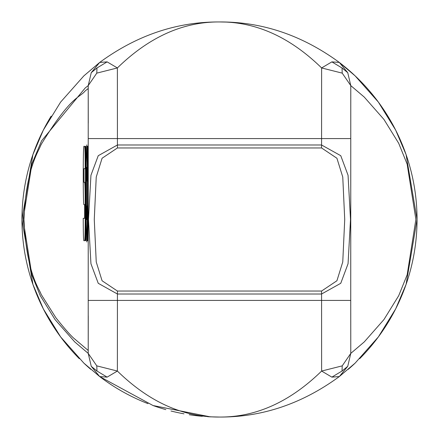 <?xml version="1.0" encoding="UTF-8"?>
<svg xmlns="http://www.w3.org/2000/svg" width="439" height="439" viewBox="0 0 439 439"><rect width="100%" height="100%" fill="white"/><g stroke="black" fill="none" stroke-linecap="round" stroke-linejoin="round"><path stroke-width="0.66" d="M221.887 417.034A197.55 197.55 0 0 0 240.144 415.969M348.253 369.331A197.55 197.55 0 0 0 354.553 363.673M359.678 358.696A197.55 197.55 0 0 0 339.298 62.42L331.879 61.872L321.617 67.946L342.211 73.132L350.777 85.605L347.748 72.671L339.298 62.42C302.131 35.235 262.198 21.747 219.5 21.95C255.899 21.72 289.938 37.052 321.617 67.946L321.578 138.587L117.422 138.587L117.422 147.959L321.578 147.959L336.922 158.243L342.76 177.027L344.725 219.495L342.76 261.968L336.922 280.757L321.578 291.041L321.617 371.054C289.938 401.948 255.899 417.28 219.5 417.05C183.101 417.28 149.062 401.948 117.383 371.054L96.789 365.868L88.223 353.395L74.751 341.932L55.062 319.576L40.306 295.732L31.849 274.874L23.119 219.538L31.948 163.818L41.59 140.82L85.215 87.965L88.223 85.605L96.789 73.126L117.383 67.946C149.062 37.052 183.101 21.72 219.5 21.95C176.802 21.747 136.869 35.235 99.702 62.42L91.252 72.671L88.223 85.605L88.223 353.395L91.252 366.329L99.702 376.58L83.871 363.135L60.637 336.922L43.362 308.952L32.958 284.521L21.95 219.67L32.898 154.654L43.329 130.109L60.604 102.117L83.86 75.876L99.702 62.42L107.121 61.872L117.383 67.946L117.422 138.587L88.261 138.587M342.036 371.015L347.748 366.329L350.777 353.395L342.211 365.868L342.036 371.015L331.879 377.128L339.298 376.58L355.135 363.124L378.391 336.889L395.665 308.902L406.091 284.373L417.05 219.39L406.053 154.506L395.643 130.059L378.369 102.084L355.129 75.87L339.298 62.42M347.748 366.329L339.298 376.58C302.131 403.765 262.198 417.253 219.5 417.05L210.199 416.83L153.041 405.537L99.702 376.58L107.121 377.128L117.383 371.054L117.422 300.413L350.739 300.413L350.777 353.395L364.249 341.926L383.949 319.559L398.705 295.705L407.172 274.798L415.881 219.407L407.14 164.098L398.689 143.262L383.933 119.413L364.244 97.068L350.777 85.605L350.739 300.413M350.739 138.587L321.578 138.587L321.578 144.991L340.757 155.697L348.056 175.26L350.509 219.495L348.056 263.729L340.757 283.298L321.578 294.009L117.422 294.009L98.243 283.303L90.944 263.74L88.491 219.505L90.944 175.271L98.243 155.702L117.422 144.991L321.578 144.991L321.578 147.959M96.789 73.126L96.964 67.985L107.121 61.872M96.964 67.985L91.252 72.671M87.339 216.493L87.109 205.869L86.807 219.615L86.51 210.116L86.51 176.763L86.807 167.264L87.109 181.011L87.339 170.381L86.807 144.897L86.231 162.573L86.231 224.313L86.807 241.982L87.339 216.493M85.868 240.682L85.435 240.682L85.868 240.682L85.868 146.302L85.435 146.302L85.868 146.302M85.435 240.682L85.435 146.302M88.261 123.134L88.223 88.524L85.215 90.878C79.322 98.182 71.475 95.115 41.634 143.69L40.465 145.918C38.698 151.389 25.967 168.23 23.964 219.489L23.964 219.533C26.505 274.139 39.378 288.566 41.167 294.426L55.868 317.721C65.274 329.508 71.645 336.675 74.981 339.226L88.223 350.476L88.261 315.789M87.652 240.682L87.926 203.608M87.91 240.682L87.729 203.608M88.069 240.682L88.069 146.302L87.729 183.59L87.652 146.302M87.432 240.682L87.432 146.302M84.617 182.3L83.97 182.3L83.97 168.686L85.188 168.686C85.166 155.088 85.001 147.625 84.7 146.302L83.975 146.302C82.998 144.469 82.998 206.511 83.975 204.684L84.617 204.684L84.617 218.298L83.229 218.298C83.267 231.896 83.465 239.359 83.816 240.682L84.617 240.682C85.446 242.515 85.446 180.467 84.617 182.3L83.97 182.3M321.578 291.041L117.422 291.041L102.078 280.757L96.24 261.973L94.275 219.505L96.24 177.032L102.078 158.243L117.422 147.959M96.789 365.868L96.964 371.015L91.252 366.329M96.964 371.015L107.121 377.128M342.211 365.868L321.617 371.054L331.879 377.128M342.211 73.132L342.036 67.985L347.748 72.671M342.036 67.985L331.879 61.872M84.617 218.298L85.237 218.298L84.617 218.298M84.617 204.684L85.237 204.684M51.154 116.132A197.55 197.55 0 0 0 79.327 358.707A197.55 197.55 0 0 1 51.154 116.132M84.453 363.679A197.55 197.55 0 0 0 90.752 369.331A197.55 197.55 0 0 1 84.453 363.679M99.702 376.58A197.55 197.55 0 0 0 147.97 403.644A197.55 197.55 0 0 1 99.702 376.58M153.041 405.537A197.55 197.55 0 0 0 165.832 409.62A197.55 197.55 0 0 1 153.041 405.537M170.996 411.003A197.55 197.55 0 0 0 183.979 413.829A197.55 197.55 0 0 1 170.996 411.003M189.204 414.712A197.55 197.55 0 0 0 202.313 416.298A197.55 197.55 0 0 1 189.204 414.712M207.57 416.688A197.55 197.55 0 0 0 210.945 416.863A197.55 197.55 0 0 1 207.57 416.688M117.422 291.041L117.422 300.413L88.261 300.413M87.317 167.264L86.807 167.264M87.317 219.615L86.807 219.615M210.199 416.83L219.5 417.05M226.798 22.087L219.5 21.95"/></g></svg>
